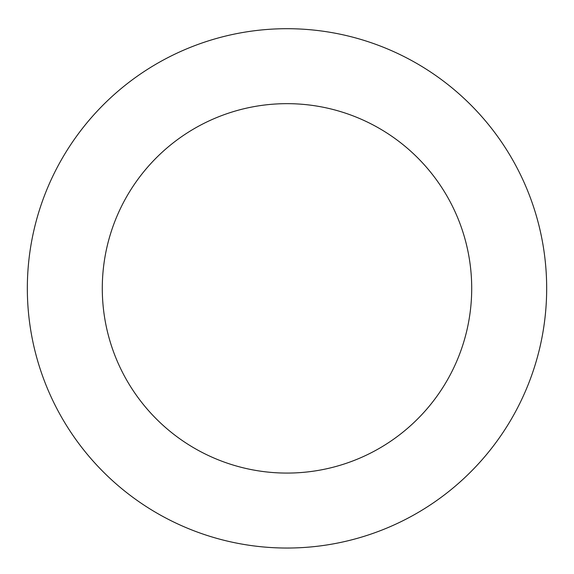 <?xml version="1.0" encoding="UTF-8"?>
<svg xmlns="http://www.w3.org/2000/svg" width="574" height="574" viewBox="0 0 574 574"><rect width="100%" height="100%" fill="white"/><g stroke="black" fill="none" stroke-linecap="round" stroke-linejoin="round"><path stroke-width="0.86" d="M442.095 80.102A259.67 259.67 0 0 0 29.095 258.185A259.67 259.67 0 0 0 389.818 526.817A259.67 259.67 0 0 0 442.095 80.102M397.323 140.228A184.706 184.706 0 0 0 103.542 266.896A184.706 184.706 0 0 0 360.135 457.98A184.706 184.706 0 0 0 397.323 140.228"/></g></svg>
